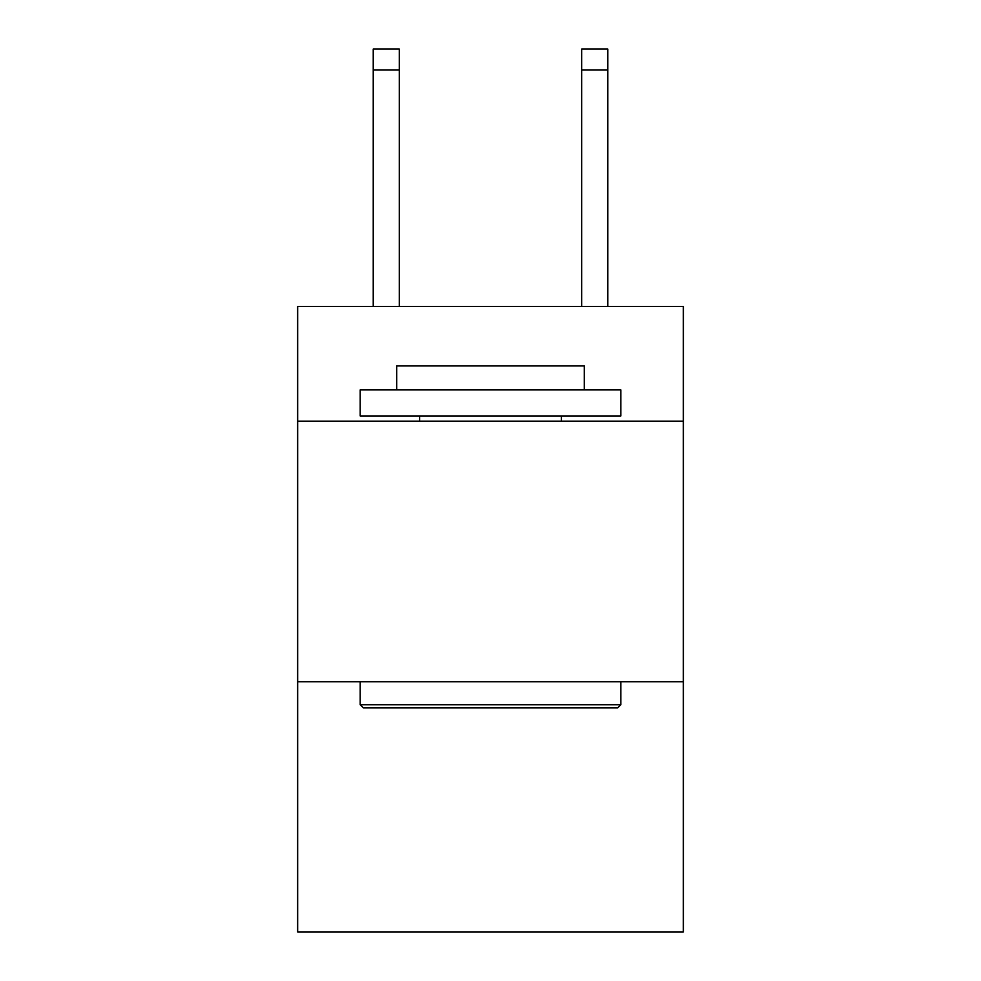 <?xml version="1.0" encoding="UTF-8"?>
<svg xmlns="http://www.w3.org/2000/svg" width="981" height="981" viewBox="0 0 981 981"><rect width="100%" height="100%" fill="white"/><g stroke="black" fill="none" stroke-linecap="round" stroke-linejoin="round"><path stroke-width="1.47" d="M683.34 421.18L683.34 306.513L297.66 306.513L297.66 421.18L683.34 421.18L683.34 931.95L297.66 931.95L297.66 421.18M683.34 681.783L297.66 681.783M581.708 306.513L581.708 49.05L607.766 49.05L607.766 306.513M363.326 707.841L360.199 704.714L620.801 704.714L617.674 707.841L363.326 707.841M620.801 389.911L620.801 415.969L360.199 415.969L360.199 389.911L620.801 389.911M396.68 389.911L396.68 365.938L584.32 365.938L584.32 389.911M620.801 681.783L620.801 704.714M360.199 681.783L360.199 704.714M561.377 415.969L561.377 421.18M419.623 415.969L419.623 421.18M581.708 49.05L607.766 49.05L581.708 49.05M399.292 306.513L399.292 69.896L373.234 69.896L373.234 49.05L399.292 49.05L399.292 69.896M373.234 306.513L373.234 69.896M399.292 49.05L373.234 49.05M581.708 69.896L607.766 69.896"/></g></svg>
